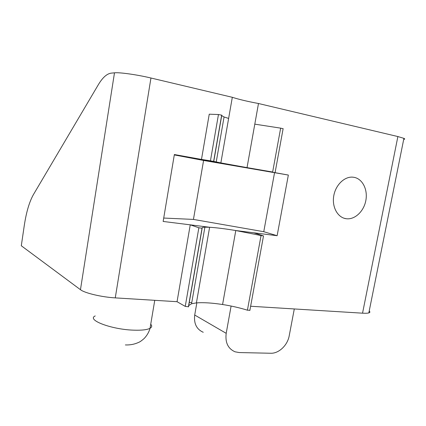 <?xml version="1.0" encoding="UTF-8"?>
<svg xmlns="http://www.w3.org/2000/svg" width="426" height="426" viewBox="0 0 426 426"><rect width="100%" height="100%" fill="white"/><g stroke="black" fill="none" stroke-linecap="round" stroke-linejoin="round"><path stroke-width="0.64" d="M232.319 97.298C238.906 99.418 247.628 101.484 258.486 103.507L247.032 167.62L220.86 162.908L232.319 97.298L150.953 78.011C137.358 74.736 119.466 72.212 114.487 72.819L111.186 73.139C106.835 73.735 102.528 77.639 98.252 84.838L33.441 194.554C29.367 201.807 26.316 212.095 24.293 225.418L21.3 245.765L80.461 289.696C84.662 293.077 101.713 297.124 115.265 297.88L177.046 301.699L190.246 224.843L209.619 227.266C216.365 227.681 225.093 228.773 235.791 230.541L222.574 304.515C211.972 302.897 203.245 302.353 196.407 302.897L209.619 227.266L163.142 221.451L174.356 154.531L220.86 162.908L213.756 161.411L221.781 115.185L218.458 114.525L209.246 114.195L201.477 159.415L220.86 162.908L228.629 118.433L224.06 116.974L216.227 162.013M189.149 302.449L191.764 302.614M250.637 306.251L362.547 313.179C365.508 313.355 367.601 313.264 368.831 312.908C370.103 312.514 370.226 311.885 369.214 311.023M174.293 154.915L203.585 160.453L288.349 175.059L277.129 235.711L235.791 230.541L253.763 232.788L263.508 235.908L261.053 235.535L247.421 310.192L249.902 310.272M283.12 128.711L280.654 128.146L272.645 172.024L247.032 167.62L288.349 175.059M403.704 139.403C404.956 139.243 405.025 138.897 403.912 138.359L397.879 136.554L258.486 103.507M354.107 177.338C362.632 178.899 367.979 189.81 365.817 200.641C363.777 211.488 354.73 219.933 346.205 218.719C337.813 217.681 331.891 207.281 333.702 196.216C335.395 185.134 344.432 176.289 352.925 177.173L354.107 177.338M274.525 172.828L263.758 231.707L277.129 235.711M203.585 160.453L193.441 219.417L263.758 231.707M163.712 218.048L193.441 219.417M204.89 227.18L191.567 303.743L196.407 302.897L209.619 227.266L204.89 227.18C202.648 227.276 201.738 227.638 202.153 228.256L198.857 227.777L185.246 306.395L188.526 306.752L202.148 228.288M198.857 227.777L190.246 224.843M191.567 303.743L188.585 305.708M188.468 306.379L188.526 306.752M185.246 306.395L177.046 301.699M218.458 114.525L210.444 160.82L213.756 161.411M221.589 115.568L224.06 116.974M210.444 160.82L201.477 159.415M294.297 308.957L289.222 335.72C287.571 345.273 278.865 353.607 270.707 353.25L239.21 352.558L235.045 351.801C228.022 348.708 225.072 342.547 226.195 333.329L231.105 306.049M226.195 333.329L194.709 315.027C193.729 323.552 196.572 329.303 203.245 332.285M194.709 315.027L196.839 302.859M247.421 310.192C239.806 307.822 231.526 305.932 222.574 304.515L235.791 230.541L261.053 235.535M272.645 172.024L247.032 167.62L254.801 124.152L280.654 128.146M115.265 297.88L150.953 78.011M397.879 136.554L362.547 313.179M114.487 72.819L80.461 289.696M150.724 324.245C152.204 325.837 151.981 327.184 150.043 328.292C147.156 329.788 141.815 330.411 134.02 330.171C111.633 329.607 86.121 319.873 95.227 315.927M368.831 312.908L403.912 138.359M346.205 218.719L344.075 218.234M188.377 306.896L202.02 228.309M213.639 161.379L221.669 115.1M154.755 300.325L150.043 328.292C148.999 332.078 147.034 335.486 144.142 338.521C141.688 340.656 139.893 341.929 138.764 342.334C134.616 344.261 130.154 345.129 125.377 344.938M263.508 235.908L249.86 310.49M283.136 128.625L275.116 172.461"/></g></svg>
